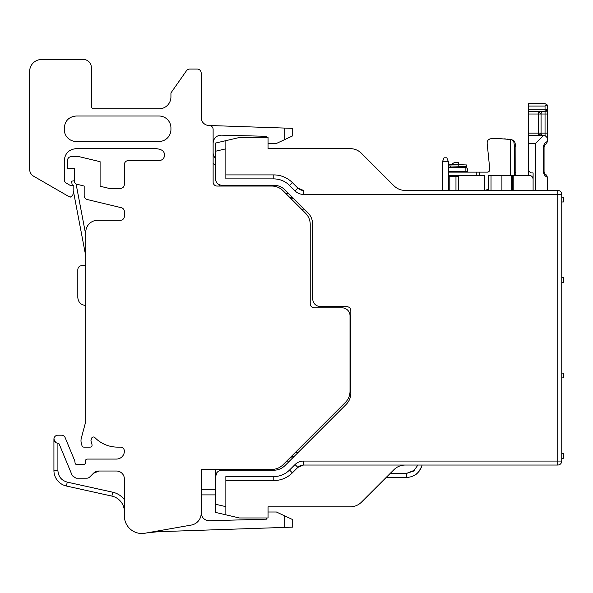 <?xml version="1.0" encoding="UTF-8"?>
<svg xmlns="http://www.w3.org/2000/svg" width="593" height="593" viewBox="0 0 593 593"><rect width="100%" height="100%" fill="white"/><g stroke="black" fill="none" stroke-linecap="round" stroke-linejoin="round"><path stroke-width="0.89" d="M448.412 190.427L448.412 161.778L442.445 161.778L442.445 190.427M513.204 190.427L513.204 175.306L529.126 175.306C531.543 175.543 532.87 176.87 533.1 179.286L533.1 172.919L530.713 172.919L528.326 170.532L528.326 173.319M533.1 190.427L533.1 172.919M488.528 190.427L488.528 175.306L512.604 175.306L512.604 190.427M535.494 190.427L535.494 143.469L528.326 143.469L528.326 170.532M484.548 190.427L484.548 175.306L459.753 175.306L458.359 176.699A1.394 1.394 0 0 1 459.753 175.306L449.805 175.306A1.394 1.394 0 0 1 448.412 173.912M458.359 190.427L458.359 176.699A1.394 1.394 0 0 1 459.753 175.306M448.412 161.778L446.818 157.797L444.031 157.797L442.445 161.778M513.204 175.306L512.604 175.306M467.514 171.325L465.127 171.325L465.127 167.345A2.387 2.387 0 0 1 467.514 169.739L467.514 172.126M544.055 171.325C544.122 173.037 544.923 174.253 546.442 174.979L547.428 177.27C544.974 176.291 543.611 174.305 543.351 171.325L543.351 147.449C543.611 144.47 544.974 142.483 547.428 141.505L546.442 143.795C544.923 144.522 544.122 145.745 544.055 147.449L544.055 171.325L543.351 171.325M546.902 104.553L547.428 106.058L547.428 141.505M547.428 137.895L545.041 135.508L545.041 114.019L541.061 114.019L538.718 111.632L538.674 114.019L528.326 114.019L528.326 133.121L538.674 133.121L538.674 114.019L541.061 114.019L541.061 133.121L547.428 133.121M535.494 143.469L543.447 135.508L545.041 135.508M547.428 177.27L547.428 190.427M528.326 143.469L528.326 133.121M528.326 114.019L528.326 109.238L545.041 109.238L545.041 111.632L528.326 111.632M528.326 106.058L528.326 103.671L545.041 103.671L547.109 104.865L545.041 106.058L528.326 106.058L528.326 109.238M528.326 135.508L543.447 135.508M501.908 190.427L501.908 175.306M511.611 190.427L511.611 175.306M528.326 175.306L528.326 103.671M448.412 172.126L487.29 172.126C488.854 172.029 489.692 171.155 489.803 169.509C489.692 171.155 488.854 172.022 487.29 172.126M465.127 167.345L448.412 167.345M448.412 164.283L466.78 164.958L466.721 166.551L458.767 166.255L458.826 164.669M448.412 165.87L458.767 166.255M451.273 164.387L454.379 162.571L451.273 164.387L454.379 162.571L458.359 162.571L458.359 164.646M547.428 106.058L547.109 104.865M540.638 133.714L541.061 133.121L538.674 133.121L538.674 135.508L541.061 133.521A1.987 1.987 0 0 0 543.055 135.508L542.336 135.374A1.987 1.987 0 0 0 542.432 135.412M539.786 134.3L539.215 135.026M542.336 111.766L543.055 111.632A1.987 1.987 0 0 0 541.061 113.619L541.112 113.174A1.987 1.987 0 0 0 541.098 113.233M541.112 113.174L540.638 113.426M545.041 106.058L545.041 109.238L547.428 109.238L545.041 111.632A2.387 2.387 0 0 0 547.428 109.238L545.041 111.632L545.041 114.019L547.428 114.019M487.135 143.046L489.803 169.509L487.135 143.046C487.268 140.348 488.669 138.895 491.323 138.695L500.381 138.695M489.707 138.999L488.165 140.044M487.98 140.259L487.164 142.09M505.525 138.947L503.909 138.829M500.44 138.695L511.485 139.57M510.603 139.377L506.874 139.066M466.721 166.551L466.78 164.958M488.528 189.182L484.963 190.427M480.626 172.126L487.972 172.126M487.594 189.76L488.528 189.412M499.951 138.695L500.403 138.695M514.205 141.015L511.789 139.681L513.827 141.831L514.539 146.649L515.91 146.649L515.858 173.675L515.91 172.289L514.539 172.289L514.339 175.306M514.954 142.016L511.544 139.614M515.91 146.649L514.702 141.616M515.91 146.471L515.71 144.218M515.851 173.705L515.614 175.306M514.539 172.289L514.539 146.649M124.374 184.46C124.137 186.877 122.81 188.203 120.394 188.441C122.81 188.203 124.137 186.877 124.374 184.46L124.374 164.565A3.981 3.981 0 0 1 128.347 160.584L158.998 160.584A5.574 5.574 0 0 0 161.14 149.866A15.922 15.922 0 0 0 155.018 148.643L76.215 148.643C68.966 149.347 64.985 153.328 64.274 160.584L64.274 179.657A3.981 3.981 0 0 0 66.268 183.104L69.989 185.261L73.028 185.261A0.793 0.793 0 0 1 73.828 186.054L73.828 190.457A5.174 5.174 0 0 1 73.651 191.798L72.709 195.305L70.404 197.076L69.211 196.757L33.631 176.21A7.961 7.961 0 0 1 29.65 169.316L29.65 71.434A11.942 11.942 0 0 1 41.592 59.493L83.376 59.493A7.961 7.961 0 0 1 91.337 67.454L91.337 107.251L92.931 108.845L158.998 108.845A11.942 11.942 0 0 0 170.932 96.904L170.932 92.923L186.469 70.745A3.981 3.981 0 0 1 189.73 69.047L197.202 69.047A3.981 3.981 0 0 1 201.183 73.028L201.183 117.533A7.961 7.961 0 0 0 208.869 125.486L292.72 128.347L292.72 135.856L276.405 143.469L268.043 143.469M213.124 143.098C213.591 138.265 216.245 135.612 221.085 135.145L266.45 136.301L266.383 137.502M99.016 471.012A7.961 7.961 0 0 0 93.383 473.34L99.016 471.012L116.413 471.012A7.961 7.961 0 0 1 124.374 478.974L124.374 515.999A17.508 17.508 0 0 0 144.922 533.24L191.317 525.057A11.942 11.942 0 0 0 201.183 513.301L201.183 469.419L271.794 469.419A15.922 15.922 0 0 0 283.054 464.756L345.363 402.447A15.922 15.922 0 0 0 350.026 391.187L350.026 315.795A7.961 7.961 0 0 0 342.072 307.834L314.208 307.834C311.792 307.604 310.465 306.277 310.228 303.861L310.228 224.488A15.922 15.922 0 0 0 305.565 213.228L283.054 190.716A15.922 15.922 0 0 0 271.794 186.054L217.105 186.054A3.981 3.981 0 0 1 213.124 182.073L213.124 129.482A3.981 3.981 0 0 0 209.277 125.501M201.183 469.419L201.183 489.321L215.511 489.321M76.089 184L85.763 234.806L85.763 232.219L85.763 421.534L81.33 438.094A9.948 9.948 0 0 0 81.33 443.245L81.975 445.654A1.987 1.987 0 0 0 83.895 447.129L90.077 447.129A1.987 1.987 0 0 0 92.004 444.624L90.937 440.666L91.53 438.464A1.987 1.987 0 0 1 94.873 437.59A31.837 31.837 0 0 0 117.607 447.129L120.394 447.129A3.981 3.981 0 0 1 124.374 451.11A7.961 7.961 0 0 1 116.413 459.071L87.356 459.071A1.987 1.987 0 0 0 85.37 461.065L85.37 462.651A1.987 1.987 0 0 1 83.376 464.645L77.008 464.645A1.987 1.987 0 0 1 75.022 462.733A7.961 7.961 0 0 0 74.421 460.02L65.156 437.649A3.981 3.981 0 0 0 61.479 435.195L57.906 435.195A3.981 3.981 0 0 0 53.926 439.116A3.981 3.981 0 0 0 57.803 443.149L57.803 443.149A1.594 1.594 0 0 1 59.226 444.135L72.309 475.719L75.986 478.173L86.904 478.173A3.981 3.981 0 0 0 89.721 477.009L93.383 473.34M55.512 442.348L54.63 441.429M124.374 511.648A15.922 15.922 0 0 0 111.899 496.104A15.922 15.922 0 0 1 124.374 511.648A15.922 15.922 0 0 0 111.899 496.104L66.401 486.015A15.922 15.922 0 0 1 53.926 470.479L53.926 439.176L55.653 442.452M85.763 308.634L85.763 305.447C80.93 304.98 78.276 302.326 77.809 297.486L77.809 269.63C78.046 267.213 79.373 265.886 81.79 265.649L85.763 265.649L85.763 256.08L73.576 192.073M85.763 232.219A11.942 11.942 0 0 1 97.704 220.277L120.394 220.277A3.981 3.981 0 0 0 124.374 216.297L124.374 211.575A3.981 3.981 0 0 0 121.32 207.706A3.981 3.981 0 0 1 124.374 211.575M100.091 177.3L100.091 186.239L109.268 188.441L120.394 188.441L109.268 188.441L100.091 186.239L100.091 161.681L78.936 156.604L71.442 156.604A3.981 3.981 0 0 0 67.461 160.584L67.461 168.538L74.622 168.538L74.622 181.799A2.387 2.387 0 0 0 76.43 184.119L84.176 186.054L84.176 195.653A3.981 3.981 0 0 0 87.223 199.522L121.32 207.706M72.279 185.261L71.508 181.228L74.622 180.635L74.622 177.3M64.274 129.541A11.942 11.942 0 0 0 76.215 141.475L158.998 141.475A11.942 11.942 0 0 0 170.932 129.541L170.932 127.947A11.942 11.942 0 0 0 158.998 116.006L76.215 116.006C68.966 116.717 64.985 120.698 64.274 127.947L64.274 129.541M76.43 184.119L84.176 186.054L84.176 195.653M120.394 220.277A3.981 3.981 0 0 0 124.374 216.297M350.026 338.877L350.826 338.877M304.261 209.136L301.474 209.136M291.126 198.788L293.913 198.788M350.026 352.412L350.826 352.412M291.126 456.684L293.913 456.684M201.183 512.789C201.657 517.622 204.311 520.276 209.144 520.75L266.45 519.164L266.383 517.971M146.99 532.877L158.109 531.713L284.759 527.399L284.759 515.903L292.72 519.616L276.405 512.004L268.043 512.004M201.183 494.888L215.511 494.888L201.183 494.888M213.124 152.623A7.961 7.961 0 0 0 215.511 158.309L215.511 178.886C215.889 182.755 218.009 184.883 221.878 185.261L273.788 185.261C278.154 185.32 281.912 186.877 285.048 189.923L307.952 212.828C310.999 215.963 312.555 219.721 312.615 224.087L312.615 298.687C313.089 303.52 315.743 306.173 320.576 306.64L346.846 306.64C349.262 306.877 350.589 308.204 350.826 310.621L350.826 393.181C350.76 397.547 349.21 401.298 346.164 404.433L285.048 465.549C281.912 468.596 278.154 470.153 273.788 470.212L221.878 470.212C218.009 470.59 215.889 472.717 215.511 476.587L215.511 507.378M292.72 519.616L292.72 527.125L284.759 527.399M414.248 475.386C416.723 474.519 419.192 471.531 421.667 466.432M386.243 477.38L406.546 477.38A15.922 15.922 0 0 0 422.053 465.038L424.054 465.038M293.513 506.83L350.204 506.83A15.922 15.922 0 0 0 361.456 502.167L393.922 469.708C397.058 466.661 400.809 465.105 405.175 465.038M365.948 497.675L361.456 502.167M225.859 514.813L215.511 512.404L225.859 514.813L225.859 506.644L225.859 514.813L239.387 517.971L268.043 517.971L268.043 506.83L350.204 506.83M561.756 194.408L557.776 194.408L557.776 190.427A3.981 3.981 0 0 1 561.756 194.408L561.756 461.065L557.776 461.065L557.776 465.038A3.981 3.981 0 0 0 561.756 461.065A3.981 3.981 0 0 1 557.776 465.038L303.483 465.038L297.856 467.373L292.364 472.873A26.27 26.27 0 0 1 273.788 480.56L225.859 480.56L273.788 480.56A26.27 26.27 0 0 0 292.364 472.873L289.547 470.056L295.047 464.556C297.389 462.281 300.206 461.109 303.483 461.065L557.776 461.065L557.776 194.408L303.483 194.408C300.214 194.363 297.397 193.199 295.047 190.916L289.547 185.416C285.159 181.154 279.911 178.982 273.788 178.886L225.859 178.886L225.859 148.828L215.511 151.245L215.511 178.886M273.788 480.56L273.788 476.587L225.859 476.587L225.859 506.644L215.511 504.228L215.511 512.404M215.511 494.888L215.511 469.419L215.511 476.587L217.231 472.228M303.483 465.038A7.961 7.961 0 0 0 297.856 467.373A7.961 7.961 0 0 1 303.483 465.038L303.483 461.065M289.933 457.878L292.72 457.878M219.462 470.694L219.492 470.679A6.367 6.367 0 0 1 221.878 470.212M215.511 145.455L215.511 151.245L215.511 143.069L225.859 140.66L225.859 148.828M225.859 145.678L225.859 140.66L215.511 143.069M225.859 174.913L273.788 174.913A26.27 26.27 0 0 1 292.364 182.6L297.856 188.1L303.483 190.427A7.961 7.961 0 0 1 297.856 188.1L295.047 190.916M557.776 190.427L405.175 190.427C400.809 190.368 397.058 188.811 393.922 185.765L361.456 153.305C358.32 150.259 354.57 148.71 350.204 148.643L268.043 148.643L268.043 137.502L239.387 137.502L225.859 140.66M276.279 470.019A15.922 15.922 0 0 1 273.788 470.212M285.048 189.923A15.922 15.922 0 0 0 283.143 188.3M219.492 186.054L219.477 184.786A6.367 6.367 0 0 0 221.878 185.261M217.208 183.222L215.993 181.325M289.933 197.595L292.72 197.595M561.756 201.976L563.35 201.976L563.35 197.195L561.756 197.195M561.756 277.591L563.35 277.591L563.35 282.364L561.756 282.364M561.756 377.882L563.35 377.882L563.35 373.108L561.756 373.108M561.756 453.497L563.35 453.497L563.35 458.278L561.756 458.278M365.948 157.797L361.456 153.305A15.922 15.922 0 0 0 350.204 148.643L293.513 148.643M448.412 171.325L465.127 171.325L465.127 172.126M491.019 190.427L491.019 175.306M476.246 175.306L476.246 172.126M455.973 175.306L455.973 176.699L449.805 176.699L449.805 175.306M543.351 147.449L544.055 147.449M455.973 190.427L455.973 176.699L458.359 176.699M448.412 176.699L449.805 176.699L449.805 190.427M479.522 175.306L479.522 172.126M450.398 167.345L450.398 165.944M510.632 139.385L510.632 175.306M514.85 141.831L513.827 141.831M284.759 128.073L284.759 139.57M295.106 452.704L297.894 452.704M66.401 486.015L67.261 482.131C61.427 480.426 58.307 476.542 57.906 470.479C58.307 476.542 61.427 480.426 67.261 482.131L112.759 492.22A19.903 19.903 0 0 1 124.374 499.706M111.899 496.104L112.759 492.22M57.906 443.156L57.906 470.479L53.926 470.479M215.511 164.95L213.124 163.564A13.535 13.535 0 0 0 214.622 164.513M390.224 473.399L406.546 473.399L413.61 471.087L417.932 465.038M414.737 470.145L406.546 473.399L406.546 477.38A15.922 15.922 0 0 0 422.053 465.038M219.492 470.679L219.492 469.419M273.788 476.587C279.903 476.498 285.159 474.318 289.547 470.056M297.856 467.373L295.047 464.556M273.788 174.913L273.788 178.886M289.547 185.416L292.364 182.6M303.483 190.427L303.483 194.408M285.952 461.858L288.739 461.858M285.952 193.614L288.739 193.614M541.061 133.521L541.112 133.966M458.359 167.345L458.359 166.24"/></g></svg>
